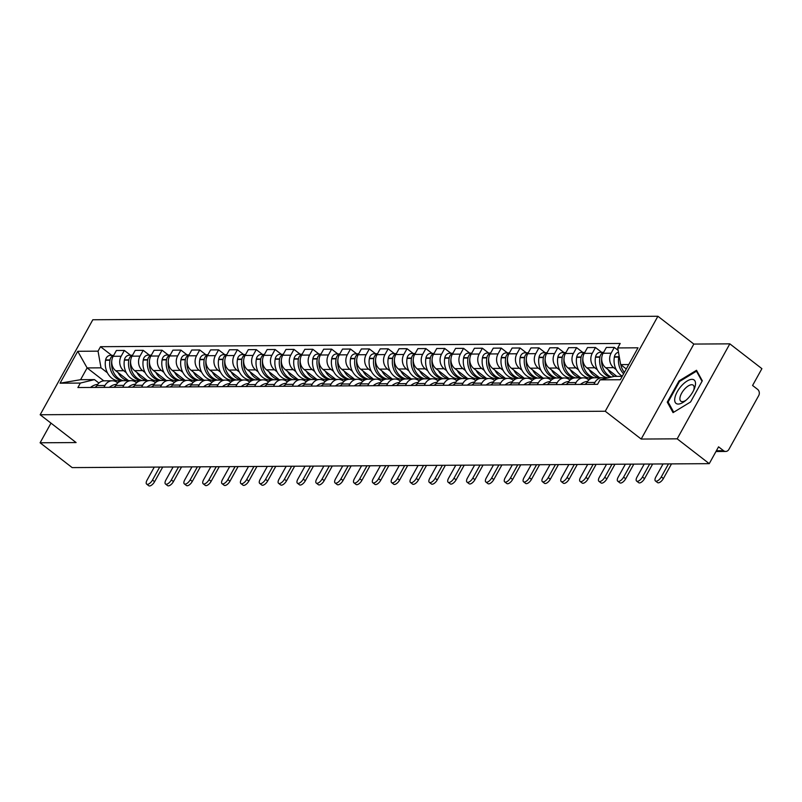 <?xml version="1.0" encoding="UTF-8"?>
<svg xmlns="http://www.w3.org/2000/svg" width="802" height="802" viewBox="0 0 802 802"><rect width="100%" height="100%" fill="white"/><g stroke="black" fill="none" stroke-linecap="round" stroke-linejoin="round"><path stroke-width="1.2" d="M677.179 438.834L729.83 343.847L693.84 344.068L657.901 316.259L92.821 319.757L40.16 414.754L605.249 411.246L641.179 439.055L677.179 438.834L709.249 463.656L72.17 467.606L40.1 442.784L76.1 442.564L40.16 414.754M729.83 343.847L761.9 368.659L752.577 385.481L757.579 389.341A4.541 3.85 89.6 0 1 758.692 395.637L728.888 449.401A4.541 3.85 89.6 0 1 725.7 451.456L715.975 451.516M50.997 423.135L40.1 442.784M716.397 450.754L723.564 450.704L718.562 446.834L709.249 463.656M723.564 450.704A4.541 3.85 89.6 0 0 725.7 451.456M616.197 369.632L613.67 367.677A10.456 8.852 -90.4 0 1 611.094 353.201L614.312 347.406L606.342 347.456L603.124 353.251A10.456 8.852 89.6 0 0 605.69 367.727L616.868 376.379M602.232 377.732L594.252 377.782A10.456 8.852 89.6 0 0 586.914 382.504L594.883 382.454A10.456 8.852 -90.4 0 1 602.232 377.732A10.456 8.852 -90.4 0 1 605.58 378.494M594.883 382.454L593.841 384.338M618.141 350.374L614.312 347.406M586.914 382.504L585.861 384.389M597.35 369.752L594.823 367.787A10.456 8.852 -90.4 0 1 592.257 353.311L595.465 347.517L587.495 347.567L584.287 353.361A10.456 8.852 89.6 0 0 586.853 367.837L599.655 377.752M574.994 384.459L576.037 382.574A10.456 8.852 -90.4 0 1 583.385 377.852A10.456 8.852 -90.4 0 1 588.297 379.567L588.858 380.008M601.69 352.339L595.465 347.517M583.385 377.852L575.415 377.902A10.456 8.852 89.6 0 0 568.067 382.624L567.024 384.499M578.513 369.862L575.976 367.907A10.456 8.852 -90.4 0 1 573.41 353.431L576.618 347.637L568.648 347.687L565.44 353.481A10.456 8.852 89.6 0 0 568.006 367.958L580.818 377.872M590.242 378.945L588.999 377.983M556.147 384.569L557.189 382.684A10.456 8.852 -90.4 0 1 564.538 377.973A10.456 8.852 -90.4 0 1 569.45 379.687L570.011 380.118M582.843 352.459L576.618 347.637M564.538 377.973L556.568 378.023A10.456 8.852 89.6 0 0 549.22 382.734L548.177 384.619M559.666 369.983L557.129 368.028A10.456 8.852 -90.4 0 1 554.563 353.552L557.781 347.757L549.801 347.807L546.593 353.602A10.456 8.852 89.6 0 0 549.159 368.078L561.971 377.983M571.405 379.065L570.162 378.103M537.3 384.689L538.353 382.805A10.456 8.852 -90.4 0 1 545.701 378.083A10.456 8.852 -90.4 0 1 550.603 379.807L551.164 380.238M564.006 352.569L557.781 347.757M545.701 378.083L537.721 378.133A10.456 8.852 89.6 0 0 530.373 382.855L529.33 384.739M540.819 370.103L538.292 368.138A10.456 8.852 -90.4 0 1 535.726 353.662L538.934 347.868L530.964 347.918L527.746 353.712A10.456 8.852 89.6 0 0 530.322 368.188L543.124 378.103M552.558 379.186L551.315 378.223M518.463 384.81L519.506 382.925A10.456 8.852 -90.4 0 1 526.854 378.203A10.456 8.852 -90.4 0 1 531.756 379.917L532.317 380.359M545.159 352.69L538.934 347.868M526.854 378.203L518.884 378.253A10.456 8.852 89.6 0 0 511.536 382.975L510.483 384.85M521.972 370.213L519.445 368.258A10.456 8.852 -90.4 0 1 516.879 353.782L520.087 347.988L512.117 348.038L508.909 353.832A10.456 8.852 89.6 0 0 511.475 368.308L524.277 378.223M533.711 379.296L532.468 378.333M499.616 384.92L500.659 383.035A10.456 8.852 -90.4 0 1 508.007 378.323A10.456 8.852 -90.4 0 1 512.919 380.038L513.481 380.469M526.312 352.81L520.087 347.988M508.007 378.323L500.037 378.374A10.456 8.852 89.6 0 0 492.689 383.085L491.646 384.97M503.135 370.334L500.598 368.379A10.456 8.852 -90.4 0 1 498.032 353.903L501.25 348.108L493.27 348.158L490.062 353.953A10.456 8.852 89.6 0 0 492.628 368.429L505.44 378.333M514.864 379.416L513.621 378.454M480.769 385.04L481.812 383.155A10.456 8.852 -90.4 0 1 489.16 378.434A10.456 8.852 -90.4 0 1 494.072 380.158L494.633 380.589M507.465 352.92L501.25 348.108M489.16 378.434L481.19 378.484A10.456 8.852 89.6 0 0 473.842 383.206L472.799 385.09M484.288 370.454L481.761 368.489A10.456 8.852 -90.4 0 1 479.185 354.013L482.403 348.218L474.433 348.268L471.215 354.063A10.456 8.852 89.6 0 0 473.781 368.539L486.593 378.454M496.027 379.536L494.784 378.574M461.932 385.16L462.975 383.276A10.456 8.852 -90.4 0 1 470.323 378.554A10.456 8.852 -90.4 0 1 475.225 380.268L475.786 380.699M488.629 353.04L482.403 348.218M470.323 378.554L462.343 378.604A10.456 8.852 89.6 0 0 454.995 383.326L453.952 385.201M465.441 370.564L462.914 368.609A10.456 8.852 -90.4 0 1 460.348 354.133L463.556 348.339L455.586 348.389L452.368 354.183A10.456 8.852 89.6 0 0 454.945 368.659L467.746 378.574M477.18 379.647L475.937 378.684M443.085 385.271L444.128 383.386A10.456 8.852 -90.4 0 1 451.476 378.674A10.456 8.852 -90.4 0 1 456.388 380.389L456.95 380.82M469.782 353.161L463.556 348.339M451.476 378.674L443.506 378.724A10.456 8.852 89.6 0 0 436.158 383.436L435.115 385.321M446.604 370.684L444.067 368.73A10.456 8.852 -90.4 0 1 441.501 354.253L444.709 348.459L436.739 348.509L433.531 354.304A10.456 8.852 89.6 0 0 436.098 368.78L448.909 378.684M458.333 379.767L457.09 378.805M424.238 385.391L425.281 383.506A10.456 8.852 -90.4 0 1 432.629 378.785A10.456 8.852 -90.4 0 1 437.541 380.499L438.103 380.94M450.935 353.271L444.709 348.459M432.629 378.785L424.659 378.835A10.456 8.852 89.6 0 0 417.311 383.557L416.268 385.441M427.757 370.805L425.22 368.84A10.456 8.852 -90.4 0 1 422.654 354.364L425.872 348.569L417.892 348.619L414.684 354.414A10.456 8.852 89.6 0 0 417.251 368.89L430.062 378.805M439.496 379.887L438.243 378.925M405.391 385.511L406.444 383.627A10.456 8.852 -90.4 0 1 413.782 378.905A10.456 8.852 -90.4 0 1 418.694 380.619L419.256 381.05M432.098 353.391L425.872 348.569M413.782 378.905L405.812 378.955A10.456 8.852 89.6 0 0 398.464 383.677L397.421 385.551M408.91 370.915L406.383 368.96A10.456 8.852 -90.4 0 1 403.817 354.484L407.025 348.69L399.055 348.74L395.837 354.534A10.456 8.852 89.6 0 0 398.404 369.01L411.215 378.925M420.649 379.998L419.406 379.035M386.554 385.622L387.597 383.737A10.456 8.852 -90.4 0 1 394.945 379.025A10.456 8.852 -90.4 0 1 399.847 380.739L400.409 381.171M413.251 353.512L407.025 348.69M394.945 379.025L386.965 379.075A10.456 8.852 89.6 0 0 379.627 383.787L378.574 385.672M390.063 371.035L387.536 369.08A10.456 8.852 -90.4 0 1 384.97 354.604L388.178 348.81L380.208 348.86L377 354.654A10.456 8.852 89.6 0 0 379.567 369.12L392.368 379.035M401.802 380.118L400.559 379.156M367.707 385.742L368.75 383.857A10.456 8.852 -90.4 0 1 376.098 379.135A10.456 8.852 -90.4 0 1 381.01 380.85L381.572 381.291M394.404 353.622L388.178 348.81M376.098 379.135L368.128 379.186A10.456 8.852 89.6 0 0 360.78 383.907L359.737 385.792M371.226 371.156L368.689 369.191A10.456 8.852 -90.4 0 1 366.123 354.715L369.331 348.92L361.361 348.97L358.153 354.765A10.456 8.852 89.6 0 0 360.72 369.241L373.531 379.156M382.955 380.238L381.712 379.276M348.86 385.852L349.903 383.978A10.456 8.852 -90.4 0 1 357.251 379.256A10.456 8.852 -90.4 0 1 362.163 380.97L362.725 381.401M375.557 353.742L369.331 348.92M357.251 379.256L349.281 379.306A10.456 8.852 89.6 0 0 341.933 384.028L340.89 385.902M352.379 371.266L349.852 369.311A10.456 8.852 -90.4 0 1 347.276 354.835L350.494 349.04L342.514 349.091L339.306 354.885A10.456 8.852 89.6 0 0 341.873 369.361L354.685 379.276M364.118 380.348L362.875 379.386M330.023 385.973L331.066 384.088A10.456 8.852 -90.4 0 1 338.414 379.376A10.456 8.852 -90.4 0 1 343.316 381.09L343.878 381.521M356.72 353.852L350.494 349.04M338.414 379.376L330.434 379.426A10.456 8.852 89.6 0 0 323.086 384.138L322.043 386.023M333.532 371.386L331.005 369.431A10.456 8.852 -90.4 0 1 328.439 354.955L331.647 349.161L323.677 349.211L320.459 354.995A10.456 8.852 89.6 0 0 323.036 369.471L335.837 379.386M345.271 380.469L344.028 379.506M311.176 386.093L312.219 384.208A10.456 8.852 -90.4 0 1 319.567 379.486A10.456 8.852 -90.4 0 1 324.479 381.201L325.031 381.642M337.873 353.973L331.647 349.161M319.567 379.486L311.597 379.536A10.456 8.852 89.6 0 0 304.249 384.258L303.206 386.143M314.685 371.506L312.158 369.542A10.456 8.852 -90.4 0 1 309.592 355.065L312.8 349.271L304.83 349.321L301.622 355.116A10.456 8.852 89.6 0 0 304.189 369.592L316.99 379.506M326.424 380.589L325.181 379.627M292.329 386.203L293.372 384.328A10.456 8.852 -90.4 0 1 300.72 379.607A10.456 8.852 -90.4 0 1 305.632 381.321L306.194 381.752M319.026 354.093L312.8 349.271M300.72 379.607L292.75 379.657A10.456 8.852 89.6 0 0 285.402 384.379L284.359 386.253M295.848 371.617L293.311 369.662A10.456 8.852 -90.4 0 1 290.745 355.186L293.963 349.391L285.983 349.441L282.775 355.236A10.456 8.852 89.6 0 0 285.342 369.712L298.154 379.627M307.587 380.699L306.334 379.737M273.482 386.323L274.525 384.439A10.456 8.852 -90.4 0 1 281.873 379.727A10.456 8.852 -90.4 0 1 286.785 381.441L287.347 381.872M300.179 354.203L293.963 349.391M281.873 379.727L273.903 379.777A10.456 8.852 89.6 0 0 266.555 384.489L265.512 386.374M277.001 371.737L274.474 369.782A10.456 8.852 -90.4 0 1 271.898 355.306L275.116 349.512L267.146 349.552L263.928 355.346A10.456 8.852 89.6 0 0 266.495 369.822L279.307 379.737M288.74 380.82L287.497 379.857M254.645 386.444L255.688 384.559A10.456 8.852 -90.4 0 1 263.036 379.837A10.456 8.852 -90.4 0 1 267.938 381.551L268.5 381.993M281.342 354.324L275.116 349.512M263.036 379.837L255.056 379.887A10.456 8.852 89.6 0 0 247.708 384.609L246.665 386.494M258.154 371.857L255.627 369.892A10.456 8.852 -90.4 0 1 253.061 355.416L256.269 349.622L248.299 349.672L245.081 355.466A10.456 8.852 89.6 0 0 247.658 369.943L260.46 379.857M269.893 380.94L268.65 379.978M235.798 386.554L236.841 384.679A10.456 8.852 -90.4 0 1 244.189 379.958A10.456 8.852 -90.4 0 1 249.101 381.672L249.663 382.103M262.495 354.444L256.269 349.622M244.189 379.958L236.219 380.008A10.456 8.852 89.6 0 0 228.871 384.719L227.828 386.604M239.317 371.968L236.78 370.013A10.456 8.852 -90.4 0 1 234.214 355.537L237.422 349.742L229.452 349.792L226.244 355.587A10.456 8.852 89.6 0 0 228.811 370.063L241.623 379.978M251.046 381.05L249.803 380.088M216.951 386.674L217.994 384.79A10.456 8.852 -90.4 0 1 225.342 380.078A10.456 8.852 -90.4 0 1 230.254 381.792L230.816 382.223M243.648 354.554L237.422 349.742M225.342 380.078L217.372 380.128A10.456 8.852 89.6 0 0 210.024 384.84L208.981 386.724M220.47 372.088L217.933 370.133A10.456 8.852 -90.4 0 1 215.367 355.657L218.585 349.862L210.605 349.903L207.397 355.697A10.456 8.852 89.6 0 0 209.964 370.173L222.776 380.088M232.209 381.171L230.956 380.208M198.104 386.795L199.157 384.91A10.456 8.852 -90.4 0 1 206.495 380.188A10.456 8.852 -90.4 0 1 211.407 381.902L211.969 382.343M224.811 354.674L218.585 349.862M206.495 380.188L198.525 380.238A10.456 8.852 89.6 0 0 191.177 384.96L190.134 386.845M201.623 372.208L199.096 370.243A10.456 8.852 -90.4 0 1 196.53 355.767L199.738 349.973L191.768 350.023L188.55 355.817A10.456 8.852 89.6 0 0 191.117 370.293L203.929 380.208M213.362 381.291L212.119 380.328M179.267 386.905L180.31 385.03A10.456 8.852 -90.4 0 1 187.658 380.308A10.456 8.852 -90.4 0 1 192.56 382.023L193.122 382.454M205.964 354.795L199.738 349.973M187.658 380.308L179.678 380.359A10.456 8.852 89.6 0 0 172.34 385.07L171.287 386.955M182.776 372.318L180.25 370.364A10.456 8.852 -90.4 0 1 177.683 355.887L180.891 350.093L172.921 350.143L169.713 355.938A10.456 8.852 89.6 0 0 172.28 370.414L185.082 380.328M194.515 381.401L193.272 380.439M160.42 387.025L161.463 385.14A10.456 8.852 -90.4 0 1 168.811 380.429A10.456 8.852 -90.4 0 1 173.723 382.143L174.285 382.574M187.117 354.905L180.891 350.093M168.811 380.429L160.841 380.479A10.456 8.852 89.6 0 0 153.493 385.191L152.45 387.075M163.939 372.439L161.403 370.474A10.456 8.852 -90.4 0 1 158.836 356.008L162.044 350.213L154.074 350.253L150.866 356.048A10.456 8.852 89.6 0 0 153.433 370.524L166.245 380.439M175.668 381.521L174.425 380.559M141.573 387.145L142.616 385.261A10.456 8.852 -90.4 0 1 149.964 380.539A10.456 8.852 -90.4 0 1 154.876 382.253L155.438 382.694M168.27 355.025L162.044 350.213M149.964 380.539L141.994 380.589A10.456 8.852 89.6 0 0 134.646 385.311L133.603 387.196M145.092 372.559L142.566 370.594A10.456 8.852 -90.4 0 1 139.989 356.118L143.207 350.324L135.227 350.374L132.019 356.168A10.456 8.852 89.6 0 0 134.586 370.644L147.398 380.559M156.831 381.642L155.588 380.679M122.736 387.256L123.779 385.381A10.456 8.852 -90.4 0 1 131.127 380.659A10.456 8.852 -90.4 0 1 136.029 382.374L136.591 382.805M149.433 355.146L143.207 350.324M131.127 380.659L123.147 380.709A10.456 8.852 89.6 0 0 115.799 385.421L114.756 387.306M126.245 372.669L123.719 370.714A10.456 8.852 -90.4 0 1 121.152 356.238L124.36 350.444L116.39 350.494L113.172 356.288A10.456 8.852 89.6 0 0 115.749 370.765L128.551 380.679M137.984 381.752L136.741 380.79M103.889 387.376L104.932 385.491A10.456 8.852 -90.4 0 1 112.28 380.78A10.456 8.852 -90.4 0 1 117.192 382.494L117.744 382.925M130.586 355.256L124.36 350.444M112.28 380.78L104.31 380.83A10.456 8.852 89.6 0 0 96.962 385.541L95.919 387.426M628.718 364.559L620.668 364.609L626.282 368.96M620.668 364.609L617.71 347.938L638.011 347.807L620.317 379.727L600.016 379.847L614.142 376.389L622.192 376.338M103.809 380.85L87.117 367.928L80.581 379.697L94.476 379.617L80.35 383.075L77.884 387.536L597.55 384.318L600.016 379.847M80.35 383.075L60.06 383.196L77.754 351.286L98.044 351.156L101.002 367.837L87.117 367.928L77.754 351.286M617.71 347.938L620.187 343.467L100.521 346.695L98.044 351.156M657.901 316.259L605.249 411.246M693.84 344.068L641.179 439.055M667.264 402.113L673.048 412.629L690.572 401.972L702.311 380.8L696.517 370.283L678.993 380.94L667.264 402.113L668.848 403.346M119.137 381.872L117.894 380.91M107.398 372.79L101.002 367.837M94.476 379.617L98.907 383.045M111.739 355.376L100.521 346.695M80.581 379.697L60.06 383.196M679.635 381.441L678.993 380.94M663.064 463.937L655.856 476.939A5.113 2.266 -52.3 0 0 655.445 480.969A5.113 2.266 -52.3 0 0 661.299 476.909L663.394 478.523A5.113 2.266 127.7 0 1 657.54 482.583L655.445 480.969M624.367 372.419A17.273 14.626 -90.4 0 1 620.818 364.73M619.094 355.707A5.734 4.862 89.6 0 0 618.813 356.77L618.753 357.09A17.273 14.626 89.6 0 0 623.615 373.762M618.482 352.289A5.734 4.862 89.6 0 0 614.402 356.79L614.352 357.111A17.273 14.626 89.6 0 0 622.282 376.168M668.497 463.907L661.299 476.909M663.394 478.523L671.505 463.887M695.324 385.491A14.767 6.536 -52.3 0 0 687.103 381.03A14.767 6.536 -52.3 0 0 674.883 397.922A14.767 6.536 -52.3 0 0 684.848 401.18A14.767 6.536 -52.3 0 0 694.211 389.08A14.767 6.536 -52.3 0 0 695.324 385.491M693.64 390.353A10.115 4.481 -52.3 0 0 694.011 388.93A10.115 4.481 -52.3 0 0 693.199 385.181A10.115 4.481 -52.3 0 0 685.85 387.817A10.115 4.481 -52.3 0 0 680.016 397.441A10.115 4.481 -52.3 0 0 680.828 401.18A10.115 4.481 -52.3 0 0 685.941 400.298M673.73 412.208L668.126 402.033L679.494 381.521L696.477 371.196L702.041 381.291M697.419 371.927L696.477 371.196M644.227 464.057L637.019 477.06A5.113 2.266 -52.3 0 0 636.608 481.08A5.113 2.266 -52.3 0 0 642.452 477.02L644.547 478.644A5.113 2.266 127.7 0 1 638.703 482.704L636.608 481.08M611.435 377.05A17.273 14.626 -90.4 0 1 601.721 358.003M608.026 369.522A17.273 14.626 89.6 0 0 614.502 376.389M603.545 352.489A5.734 4.862 89.6 0 0 599.966 356.88L599.916 357.201A17.273 14.626 89.6 0 0 610.252 377.341M603.635 352.329L600.287 352.349A5.734 4.862 89.6 0 0 595.565 356.91L595.505 357.231A17.273 14.626 89.6 0 0 608.006 377.892M587.645 381.351A17.273 14.626 89.6 0 0 580.458 384.419M586.513 383.216A17.273 14.626 89.6 0 0 584.869 384.389M649.66 464.017L642.452 477.02M644.547 478.644L652.658 464.007M625.38 464.168L618.172 477.17A5.113 2.266 -52.3 0 0 617.761 481.2A5.113 2.266 -52.3 0 0 623.605 477.14L625.7 478.764A5.113 2.266 127.7 0 1 619.856 482.824L617.761 481.2M594.523 377.782A17.273 14.626 -90.4 0 1 582.874 358.123M589.179 369.642A17.273 14.626 89.6 0 0 598.934 377.762M584.698 352.609A5.734 4.862 89.6 0 0 581.129 357L581.069 357.321A17.273 14.626 89.6 0 0 593.039 377.892M584.788 352.439L581.44 352.459A5.734 4.862 89.6 0 0 576.718 357.03L576.658 357.351A17.273 14.626 89.6 0 0 591.094 378.153L592.006 378.143M568.798 381.471A17.273 14.626 89.6 0 0 561.611 384.539M567.676 383.326A17.273 14.626 89.6 0 0 566.022 384.509M630.813 464.137L623.605 477.14M625.7 478.764L633.821 464.117M606.533 464.288L599.325 477.29A5.113 2.266 -52.3 0 0 598.914 481.32A5.113 2.266 -52.3 0 0 604.758 477.26L606.853 478.874A5.113 2.266 127.7 0 1 601.009 482.934L598.914 481.32M575.686 377.902A17.273 14.626 -90.4 0 1 564.037 358.243M570.332 369.762A17.273 14.626 89.6 0 0 580.087 377.872M565.861 352.72A5.734 4.862 89.6 0 0 562.282 357.121L562.222 357.441A17.273 14.626 89.6 0 0 574.202 378.013M565.951 352.559L562.593 352.579A5.734 4.862 89.6 0 0 557.871 357.141L557.821 357.461A17.273 14.626 89.6 0 0 572.247 378.263L573.159 378.263M549.961 381.592A17.273 14.626 89.6 0 0 542.774 384.649M548.829 383.446A17.273 14.626 89.6 0 0 547.175 384.629M611.966 464.258L604.758 477.26M606.853 478.874L614.974 464.238M587.686 464.408L580.488 477.411A5.113 2.266 -52.3 0 0 580.067 481.431A5.113 2.266 -52.3 0 0 585.921 477.37L588.016 478.994A5.113 2.266 127.7 0 1 582.162 483.055L580.067 481.431M556.839 378.023A17.273 14.626 -90.4 0 1 545.19 358.354M551.495 369.872A17.273 14.626 89.6 0 0 561.25 377.993M547.014 352.84A5.734 4.862 89.6 0 0 543.435 357.231L543.385 357.552A17.273 14.626 89.6 0 0 555.355 378.123M547.104 352.68L543.756 352.7A5.734 4.862 89.6 0 0 539.024 357.261L538.974 357.582A17.273 14.626 89.6 0 0 553.41 378.384L554.312 378.384M531.114 381.702A17.273 14.626 89.6 0 0 523.927 384.77M529.982 383.567A17.273 14.626 89.6 0 0 528.338 384.739M593.129 464.368L585.921 477.37M588.016 478.994L596.127 464.358M568.849 464.518L561.641 477.521A5.113 2.266 -52.3 0 0 561.23 481.551A5.113 2.266 -52.3 0 0 567.074 477.491L569.169 479.115A5.113 2.266 127.7 0 1 563.325 483.175L561.23 481.551M537.992 378.133A17.273 14.626 -90.4 0 1 526.343 358.474M532.648 369.993A17.273 14.626 89.6 0 0 542.403 378.113M528.167 352.96A5.734 4.862 89.6 0 0 524.588 357.351L524.538 357.672A17.273 14.626 89.6 0 0 536.508 378.243M528.257 352.79L524.909 352.81A5.734 4.862 89.6 0 0 520.187 357.381L520.127 357.702A17.273 14.626 89.6 0 0 534.563 378.504L535.475 378.494M512.267 381.822A17.273 14.626 89.6 0 0 505.08 384.89M511.135 383.677A17.273 14.626 89.6 0 0 509.491 384.86M574.282 464.488L567.074 477.491M569.169 479.115L577.28 464.468M550.002 464.639L542.794 477.641A5.113 2.266 -52.3 0 0 542.383 481.671A5.113 2.266 -52.3 0 0 548.227 477.611L550.322 479.225A5.113 2.266 127.7 0 1 544.478 483.285L542.383 481.671M519.145 378.253A17.273 14.626 -90.4 0 1 507.496 358.594M513.801 370.113A17.273 14.626 89.6 0 0 523.556 378.223M509.33 353.07A5.734 4.862 89.6 0 0 505.751 357.471L505.691 357.792A17.273 14.626 89.6 0 0 517.661 378.364M509.42 352.91L506.062 352.93A5.734 4.862 89.6 0 0 501.34 357.492L501.28 357.812A17.273 14.626 89.6 0 0 515.716 378.614L516.628 378.614M493.42 381.942A17.273 14.626 89.6 0 0 486.243 385M492.298 383.797A17.273 14.626 89.6 0 0 490.644 384.98M555.435 464.609L548.227 477.611M550.322 479.225L558.443 464.589M531.155 464.759L523.947 477.761A5.113 2.266 -52.3 0 0 523.536 481.781A5.113 2.266 -52.3 0 0 529.39 477.721L531.485 479.345A5.113 2.266 127.7 0 1 525.631 483.405L523.536 481.781M500.308 378.374A17.273 14.626 -90.4 0 1 488.659 358.705M494.954 370.223A17.273 14.626 89.6 0 0 504.719 378.343M490.483 353.191A5.734 4.862 89.6 0 0 486.904 357.582L486.844 357.903A17.273 14.626 89.6 0 0 498.824 378.474M490.573 353.03L487.215 353.05A5.734 4.862 89.6 0 0 482.493 357.612L482.443 357.933A17.273 14.626 89.6 0 0 496.869 378.734L497.781 378.734M474.583 382.053A17.273 14.626 89.6 0 0 467.396 385.12M473.451 383.917A17.273 14.626 89.6 0 0 471.807 385.09M536.588 464.719L529.39 477.721M531.485 479.345L539.596 464.709M512.308 464.869L505.11 477.872A5.113 2.266 -52.3 0 0 504.699 481.902A5.113 2.266 -52.3 0 0 510.543 477.842L512.638 479.466A5.113 2.266 127.7 0 1 506.794 483.526L504.699 481.902M481.461 378.484A17.273 14.626 -90.4 0 1 469.812 358.825M476.117 370.344A17.273 14.626 89.6 0 0 485.872 378.464M471.636 353.311A5.734 4.862 89.6 0 0 468.057 357.702L468.007 358.023A17.273 14.626 89.6 0 0 479.977 378.594M471.726 353.141L468.378 353.161A5.734 4.862 89.6 0 0 463.646 357.732L463.596 358.053A17.273 14.626 89.6 0 0 478.032 378.855L478.934 378.845M455.736 382.173A17.273 14.626 89.6 0 0 448.549 385.241M454.604 384.028A17.273 14.626 89.6 0 0 452.96 385.211M517.751 464.839L510.543 477.842M512.638 479.466L520.749 464.819M493.471 464.99L486.263 477.992A5.113 2.266 -52.3 0 0 485.852 482.022A5.113 2.266 -52.3 0 0 491.696 477.962L493.791 479.576A5.113 2.266 127.7 0 1 487.947 483.636L485.852 482.022M462.614 378.604A17.273 14.626 -90.4 0 1 450.965 358.945M457.27 370.464A17.273 14.626 89.6 0 0 467.025 378.574M452.789 353.421A5.734 4.862 89.6 0 0 449.22 357.822L449.16 358.143A17.273 14.626 89.6 0 0 461.13 378.714M452.879 353.261L449.531 353.281A5.734 4.862 89.6 0 0 444.809 357.842L444.749 358.163A17.273 14.626 89.6 0 0 459.185 378.965L460.097 378.965M436.889 382.293A17.273 14.626 89.6 0 0 429.702 385.351M435.767 384.148A17.273 14.626 89.6 0 0 434.113 385.331M498.904 464.959L491.696 477.962M493.791 479.576L501.912 464.939M474.624 465.11L467.416 478.112A5.113 2.266 -52.3 0 0 467.005 482.132A5.113 2.266 -52.3 0 0 472.849 478.072L474.944 479.696A5.113 2.266 127.7 0 1 469.1 483.756L467.005 482.132M443.777 378.724A17.273 14.626 -90.4 0 1 432.128 359.055M438.423 370.574A17.273 14.626 89.6 0 0 448.178 378.694M433.952 353.542A5.734 4.862 89.6 0 0 430.373 357.933L430.313 358.253A17.273 14.626 89.6 0 0 442.293 378.825M434.042 353.381L430.684 353.401A5.734 4.862 89.6 0 0 425.962 357.963L425.902 358.283A17.273 14.626 89.6 0 0 440.338 379.085L441.25 379.075M418.053 382.404A17.273 14.626 89.6 0 0 410.865 385.471M416.92 384.268A17.273 14.626 89.6 0 0 415.266 385.441M480.057 465.07L472.849 478.072M474.944 479.696L483.065 465.06M455.777 465.22L448.569 478.223A5.113 2.266 -52.3 0 0 448.158 482.253A5.113 2.266 -52.3 0 0 454.012 478.192L456.107 479.817A5.113 2.266 127.7 0 1 450.253 483.877L448.158 482.253M424.93 378.835A17.273 14.626 -90.4 0 1 413.281 359.176M419.586 370.694A17.273 14.626 89.6 0 0 429.341 378.805M415.105 353.662A5.734 4.862 89.6 0 0 411.526 358.053L411.476 358.374A17.273 14.626 89.6 0 0 423.446 378.945M415.195 353.492L411.847 353.512A5.734 4.862 89.6 0 0 407.115 358.083L407.065 358.404A17.273 14.626 89.6 0 0 421.491 379.206L422.403 379.196M399.206 382.524A17.273 14.626 89.6 0 0 392.018 385.592M398.073 384.379A17.273 14.626 89.6 0 0 396.429 385.562M461.21 465.19L454.012 478.192M456.107 479.817L464.218 465.17M436.94 465.34L429.732 478.343A5.113 2.266 -52.3 0 0 429.321 482.373A5.113 2.266 -52.3 0 0 435.165 478.313L437.26 479.927A5.113 2.266 127.7 0 1 431.416 483.987L429.321 482.373M406.083 378.955A17.273 14.626 -90.4 0 1 394.434 359.296M400.739 370.815A17.273 14.626 89.6 0 0 410.494 378.925M396.258 353.772A5.734 4.862 89.6 0 0 392.679 358.173L392.629 358.494A17.273 14.626 89.6 0 0 404.599 379.065M396.348 353.612L393 353.632A5.734 4.862 89.6 0 0 388.278 358.193L388.218 358.514A17.273 14.626 89.6 0 0 402.654 379.316L403.556 379.316M380.359 382.644A17.273 14.626 89.6 0 0 373.171 385.702M379.226 384.499A17.273 14.626 89.6 0 0 377.582 385.682M442.373 465.31L435.165 478.313M437.26 479.927L445.371 465.29M418.093 465.461L410.885 478.463A5.113 2.266 -52.3 0 0 410.474 482.483A5.113 2.266 -52.3 0 0 416.318 478.423L418.413 480.047A5.113 2.266 127.7 0 1 412.569 484.107L410.474 482.483M387.236 379.075A17.273 14.626 -90.4 0 1 375.587 359.406M381.892 370.925A17.273 14.626 89.6 0 0 391.647 379.045M377.411 353.893A5.734 4.862 89.6 0 0 373.842 358.283L373.782 358.604A17.273 14.626 89.6 0 0 385.752 379.176M377.501 353.732L374.153 353.752A5.734 4.862 89.6 0 0 369.431 358.314L369.371 358.634A17.273 14.626 89.6 0 0 383.807 379.436L384.719 379.426M361.512 382.755A17.273 14.626 89.6 0 0 354.324 385.822M360.389 384.619A17.273 14.626 89.6 0 0 358.735 385.792M423.526 465.421L416.318 478.423M418.413 480.047L426.534 465.411M399.246 465.571L392.038 478.573A5.113 2.266 -52.3 0 0 391.627 482.603A5.113 2.266 -52.3 0 0 397.481 478.543L399.566 480.167A5.113 2.266 127.7 0 1 393.722 484.228L391.627 482.603M368.399 379.186A17.273 14.626 -90.4 0 1 356.75 359.527M363.045 371.045A17.273 14.626 89.6 0 0 372.8 379.156M358.574 354.013A5.734 4.862 89.6 0 0 354.995 358.404L354.935 358.725A17.273 14.626 89.6 0 0 366.915 379.296M358.664 353.842L355.306 353.862A5.734 4.862 89.6 0 0 350.584 358.434L350.534 358.755A17.273 14.626 89.6 0 0 364.96 379.557L365.872 379.546M342.675 382.875A17.273 14.626 89.6 0 0 335.487 385.942M341.542 384.729A17.273 14.626 89.6 0 0 339.898 385.912M404.679 465.541L397.481 478.543M399.566 480.167L407.687 465.521M380.399 465.691L373.201 478.694A5.113 2.266 -52.3 0 0 372.78 482.724A5.113 2.266 -52.3 0 0 378.634 478.664L380.729 480.278A5.113 2.266 127.7 0 1 374.875 484.338L372.78 482.724M349.552 379.306A17.273 14.626 -90.4 0 1 337.903 359.647M344.208 371.166A17.273 14.626 89.6 0 0 353.963 379.276M339.727 354.123A5.734 4.862 89.6 0 0 336.148 358.524L336.098 358.835A17.273 14.626 89.6 0 0 348.068 379.416M339.817 353.963L336.469 353.983A5.734 4.862 89.6 0 0 331.737 358.544L331.687 358.865A17.273 14.626 89.6 0 0 346.123 379.667L347.025 379.667M323.828 382.995A17.273 14.626 89.6 0 0 316.64 386.053M322.695 384.85A17.273 14.626 89.6 0 0 321.051 386.033M385.842 465.661L378.634 478.664M380.729 480.278L388.84 465.641M361.562 465.812L354.354 478.814A5.113 2.266 -52.3 0 0 353.943 482.834A5.113 2.266 -52.3 0 0 359.787 478.774L361.882 480.398A5.113 2.266 127.7 0 1 356.038 484.458L353.943 482.834M330.705 379.426A17.273 14.626 -90.4 0 1 319.056 359.757M325.361 371.276A17.273 14.626 89.6 0 0 335.116 379.396M320.88 354.243A5.734 4.862 89.6 0 0 317.301 358.634L317.251 358.955A17.273 14.626 89.6 0 0 329.221 379.526M320.97 354.083L317.622 354.103A5.734 4.862 89.6 0 0 312.9 358.664L312.84 358.985A17.273 14.626 89.6 0 0 327.276 379.787L328.188 379.777M304.981 383.105A17.273 14.626 89.6 0 0 297.793 386.173M303.848 384.97A17.273 14.626 89.6 0 0 302.204 386.143M366.995 465.772L359.787 478.774M361.882 480.398L370.003 465.762M342.715 465.922L335.507 478.924A5.113 2.266 -52.3 0 0 335.096 482.954A5.113 2.266 -52.3 0 0 340.94 478.894L343.035 480.518A5.113 2.266 127.7 0 1 337.191 484.578L335.096 482.954M311.858 379.536A17.273 14.626 -90.4 0 1 300.209 359.877M306.514 371.396A17.273 14.626 89.6 0 0 316.269 379.506M302.043 354.364A5.734 4.862 89.6 0 0 298.464 358.755L298.404 359.075A17.273 14.626 89.6 0 0 310.374 379.647M302.133 354.193L298.775 354.213A5.734 4.862 89.6 0 0 294.053 358.785L293.993 359.106A17.273 14.626 89.6 0 0 308.429 379.907L309.341 379.897M286.144 383.226A17.273 14.626 89.6 0 0 278.956 386.293M285.011 385.08A17.273 14.626 89.6 0 0 283.357 386.263M348.148 465.892L340.94 478.894M343.035 480.518L351.156 465.872M323.868 466.042L316.66 479.045A5.113 2.266 -52.3 0 0 316.249 483.075A5.113 2.266 -52.3 0 0 322.103 479.005L324.198 480.629A5.113 2.266 127.7 0 1 318.344 484.689L316.249 483.075M293.021 379.657A17.273 14.626 -90.4 0 1 281.372 359.988M287.667 371.516A17.273 14.626 89.6 0 0 297.432 379.627M283.196 354.474A5.734 4.862 89.6 0 0 279.617 358.875L279.557 359.186A17.273 14.626 89.6 0 0 291.537 379.767M283.286 354.314L279.928 354.334A5.734 4.862 89.6 0 0 275.206 358.895L275.156 359.216A17.273 14.626 89.6 0 0 289.582 380.018L290.494 380.018M267.297 383.346A17.273 14.626 89.6 0 0 260.109 386.404M266.164 385.201A17.273 14.626 89.6 0 0 264.52 386.384M329.301 466.012L322.103 479.005M324.198 480.629L332.309 465.992M305.021 466.162L297.823 479.165A5.113 2.266 -52.3 0 0 297.412 483.185A5.113 2.266 -52.3 0 0 303.256 479.125L305.351 480.749A5.113 2.266 127.7 0 1 299.507 484.809L297.412 483.185M274.174 379.777A17.273 14.626 -90.4 0 1 262.525 360.108M268.83 371.627A17.273 14.626 89.6 0 0 278.585 379.747M264.349 354.594A5.734 4.862 89.6 0 0 260.77 358.985L260.72 359.306A17.273 14.626 89.6 0 0 272.69 379.877M264.439 354.434L261.091 354.454A5.734 4.862 89.6 0 0 256.359 359.015L256.309 359.336A17.273 14.626 89.6 0 0 270.745 380.138L271.647 380.128M248.45 383.456A17.273 14.626 89.6 0 0 241.262 386.524M247.317 385.321A17.273 14.626 89.6 0 0 245.673 386.494M310.464 466.122L303.256 479.125M305.351 480.749L313.462 466.112M286.184 466.273L278.976 479.275A5.113 2.266 -52.3 0 0 278.565 483.305A5.113 2.266 -52.3 0 0 284.409 479.245L286.504 480.869A5.113 2.266 127.7 0 1 280.66 484.929L278.565 483.305M255.327 379.887A17.273 14.626 -90.4 0 1 243.678 360.228M249.983 371.747A17.273 14.626 89.6 0 0 259.738 379.857M245.502 354.715A5.734 4.862 89.6 0 0 241.933 359.106L241.873 359.426A17.273 14.626 89.6 0 0 253.843 379.998M245.592 354.544L242.244 354.564A5.734 4.862 89.6 0 0 237.522 359.136L237.462 359.456A17.273 14.626 89.6 0 0 251.898 380.258L252.81 380.248M229.603 383.577A17.273 14.626 89.6 0 0 222.415 386.644M228.48 385.431A17.273 14.626 89.6 0 0 226.826 386.614M291.617 466.243L284.409 479.245M286.504 480.869L294.625 466.223M267.337 466.393L260.129 479.395A5.113 2.266 -52.3 0 0 259.718 483.426A5.113 2.266 -52.3 0 0 265.562 479.355L267.657 480.979A5.113 2.266 127.7 0 1 261.813 485.04L259.718 483.426M236.49 380.008A17.273 14.626 -90.4 0 1 224.841 360.339M231.136 371.867A17.273 14.626 89.6 0 0 240.891 379.978M226.665 354.825A5.734 4.862 89.6 0 0 223.086 359.226L223.026 359.537A17.273 14.626 89.6 0 0 235.006 380.118M226.755 354.664L223.397 354.685A5.734 4.862 89.6 0 0 218.675 359.246L218.615 359.567A17.273 14.626 89.6 0 0 233.051 380.369L233.963 380.369M210.766 383.697A17.273 14.626 89.6 0 0 203.578 386.754M209.633 385.551A17.273 14.626 89.6 0 0 207.979 386.734M272.77 466.363L265.562 479.355M267.657 480.979L275.778 466.343M248.49 466.513L241.282 479.516A5.113 2.266 -52.3 0 0 240.871 483.536A5.113 2.266 -52.3 0 0 246.725 479.476L248.82 481.1A5.113 2.266 127.7 0 1 242.966 485.16L240.871 483.536M217.643 380.118A17.273 14.626 -90.4 0 1 205.994 360.459M212.299 371.978A17.273 14.626 89.6 0 0 222.054 380.098M207.818 354.945A5.734 4.862 89.6 0 0 204.239 359.336L204.189 359.657A17.273 14.626 89.6 0 0 216.159 380.228M207.908 354.785L204.56 354.805A5.734 4.862 89.6 0 0 199.828 359.366L199.778 359.687A17.273 14.626 89.6 0 0 214.204 380.489L215.116 380.479M191.919 383.807A17.273 14.626 89.6 0 0 184.731 386.875M190.786 385.672A17.273 14.626 89.6 0 0 189.142 386.845M253.933 466.473L246.725 479.476M248.82 481.1L256.931 466.463M229.653 466.624L222.445 479.626A5.113 2.266 -52.3 0 0 222.034 483.656A5.113 2.266 -52.3 0 0 227.878 479.596L229.974 481.22A5.113 2.266 127.7 0 1 224.129 485.28L222.034 483.656M198.796 380.238A17.273 14.626 -90.4 0 1 187.147 360.579M193.452 372.098A17.273 14.626 89.6 0 0 203.207 380.208M188.971 355.065A5.734 4.862 89.6 0 0 185.392 359.456L185.342 359.777A17.273 14.626 89.6 0 0 197.312 380.348M189.061 354.895L185.713 354.915A5.734 4.862 89.6 0 0 180.991 359.486L180.931 359.807A17.273 14.626 89.6 0 0 195.367 380.609L196.279 380.599M173.072 383.927A17.273 14.626 89.6 0 0 165.884 386.995M171.939 385.782A17.273 14.626 89.6 0 0 170.295 386.965M235.086 466.594L227.878 479.596M229.974 481.22L238.084 466.574M210.806 466.744L203.598 479.746A5.113 2.266 -52.3 0 0 203.187 483.776A5.113 2.266 -52.3 0 0 209.031 479.706L211.126 481.33A5.113 2.266 127.7 0 1 205.282 485.39L203.187 483.776M179.949 380.359A17.273 14.626 -90.4 0 1 168.3 360.689M174.605 372.218A17.273 14.626 89.6 0 0 184.36 380.328M170.124 355.176A5.734 4.862 89.6 0 0 166.555 359.577L166.495 359.887A17.273 14.626 89.6 0 0 178.465 380.469M170.214 355.015L166.866 355.035A5.734 4.862 89.6 0 0 162.144 359.597L162.084 359.918A17.273 14.626 89.6 0 0 176.52 380.719L177.432 380.719M154.225 384.048A17.273 14.626 89.6 0 0 147.037 387.105M153.102 385.902A17.273 14.626 89.6 0 0 151.448 387.085M216.239 466.714L209.031 479.706M211.126 481.33L219.247 466.694M191.959 466.864L184.751 479.857A5.113 2.266 -52.3 0 0 184.34 483.887A5.113 2.266 -52.3 0 0 190.194 479.827L192.28 481.451A5.113 2.266 127.7 0 1 186.435 485.511L184.34 483.887M161.112 380.469A17.273 14.626 -90.4 0 1 149.463 360.81M155.758 372.328A17.273 14.626 89.6 0 0 165.513 380.449M151.287 355.296A5.734 4.862 89.6 0 0 147.708 359.687L147.648 360.008A17.273 14.626 89.6 0 0 159.628 380.579M151.377 355.136L148.019 355.156A5.734 4.862 89.6 0 0 143.297 359.717L143.247 360.038A17.273 14.626 89.6 0 0 157.673 380.84L158.585 380.83M135.388 384.158A17.273 14.626 89.6 0 0 128.2 387.226M134.255 386.023A17.273 14.626 89.6 0 0 132.611 387.196M197.392 466.824L190.194 479.827M192.28 481.451L200.4 466.804M173.112 466.975L165.914 479.977A5.113 2.266 -52.3 0 0 165.493 484.007A5.113 2.266 -52.3 0 0 171.347 479.947L173.443 481.571A5.113 2.266 127.7 0 1 167.588 485.631L165.493 484.007M142.265 380.589A17.273 14.626 -90.4 0 1 130.616 360.93M136.921 372.449A17.273 14.626 89.6 0 0 146.676 380.559M132.44 355.406A5.734 4.862 89.6 0 0 128.861 359.807L128.811 360.128A17.273 14.626 89.6 0 0 140.781 380.699M132.53 355.246L129.182 355.266A5.734 4.862 89.6 0 0 124.45 359.837L124.4 360.148A17.273 14.626 89.6 0 0 138.836 380.96L139.738 380.95M116.541 384.278A17.273 14.626 89.6 0 0 109.353 387.346M115.408 386.133A17.273 14.626 89.6 0 0 113.764 387.316M178.555 466.944L171.347 479.947M173.443 481.571L181.553 466.924M154.275 467.095L147.067 480.097A5.113 2.266 -52.3 0 0 146.656 484.117A5.113 2.266 -52.3 0 0 152.5 480.057L154.596 481.681A5.113 2.266 127.7 0 1 148.751 485.741L146.656 484.117M123.418 380.709A17.273 14.626 -90.4 0 1 111.769 361.04M118.074 372.569A17.273 14.626 89.6 0 0 127.829 380.679M113.593 355.527A5.734 4.862 89.6 0 0 110.014 359.928L109.964 360.238A17.273 14.626 89.6 0 0 121.934 380.82M113.683 355.366L110.335 355.386A5.734 4.862 89.6 0 0 105.613 359.948L105.553 360.268A17.273 14.626 89.6 0 0 119.989 381.07L120.901 381.07M97.694 384.399A17.273 14.626 89.6 0 0 90.506 387.456M96.561 386.253A17.273 14.626 89.6 0 0 94.917 387.436M159.708 467.065L152.5 480.057M154.596 481.681L162.716 467.045M115.749 370.765L123.719 370.714M134.586 370.644L142.566 370.594M153.433 370.524L161.403 370.474M172.28 370.414L180.25 370.364M191.117 370.293L199.096 370.243M209.964 370.173L217.933 370.133M228.811 370.063L236.78 370.013M247.658 369.943L255.627 369.892M266.495 369.822L274.474 369.782M285.342 369.712L293.311 369.662M304.189 369.592L312.158 369.542M323.036 369.471L331.005 369.431M341.873 369.361L349.852 369.311M360.72 369.241L368.689 369.191M379.567 369.12L387.536 369.08M398.404 369.01L406.383 368.96M417.251 368.89L425.22 368.84M436.098 368.78L444.067 368.73M454.945 368.659L462.914 368.609M473.781 368.539L481.761 368.489M492.628 368.429L500.598 368.379M511.475 368.308L519.445 368.258M530.322 368.188L538.292 368.138M549.159 368.078L557.129 368.028M568.006 367.958L575.976 367.907M586.853 367.837L594.823 367.787M605.69 367.727L613.67 367.677M115.799 385.421L123.779 385.381M134.646 385.311L142.616 385.261M153.493 385.191L161.463 385.14M172.34 385.07L180.31 385.03M191.177 384.96L199.157 384.91M210.024 384.84L217.994 384.79M228.871 384.719L236.841 384.679M247.708 384.609L255.688 384.559M266.555 384.489L274.525 384.439M285.402 384.379L293.372 384.328M304.249 384.258L312.219 384.208M323.086 384.138L331.066 384.088M341.933 384.028L349.903 383.978M360.78 383.907L368.75 383.857M379.627 383.787L387.597 383.737M398.464 383.677L406.444 383.627M417.311 383.557L425.281 383.506M436.158 383.436L444.128 383.386M454.995 383.326L462.975 383.276M473.842 383.206L481.812 383.155M492.689 383.085L500.659 383.035M511.536 382.975L519.506 382.925M530.373 382.855L538.353 382.805M549.22 382.734L557.189 382.684M568.067 382.624L576.037 382.574M96.962 385.541L104.932 385.491M132.019 356.168L139.989 356.118M150.866 356.048L158.836 356.008M169.713 355.938L177.683 355.887M188.55 355.817L196.53 355.767M207.397 355.697L215.367 355.657M226.244 355.587L234.214 355.537M245.081 355.466L253.061 355.416M263.928 355.346L271.898 355.306M282.775 355.236L290.745 355.186M301.622 355.116L309.592 355.065M320.459 354.995L328.439 354.955M339.306 354.885L347.276 354.835M358.153 354.765L366.123 354.715M377 354.654L384.97 354.604M395.837 354.534L403.817 354.484M414.684 354.414L422.654 354.364M433.531 354.304L441.501 354.253M452.368 354.183L460.348 354.133M471.215 354.063L479.185 354.013M490.062 353.953L498.032 353.903M508.909 353.832L516.879 353.782M527.746 353.712L535.726 353.662M546.593 353.602L554.563 353.552M565.44 353.481L573.41 353.431M584.287 353.361L592.257 353.311M603.124 353.251L611.094 353.201M113.172 356.288L121.152 356.238M614.402 356.79L618.813 356.77M614.352 357.111L618.753 357.09M595.565 356.91L599.966 356.88M595.505 357.231L599.916 357.201M576.718 357.03L581.129 357M576.658 357.351L581.069 357.321M557.871 357.141L562.282 357.121M557.821 357.461L562.222 357.441M539.024 357.261L543.435 357.231M538.974 357.582L543.385 357.552M520.187 357.381L524.588 357.351M520.127 357.702L524.538 357.672M501.34 357.492L505.751 357.471M501.28 357.812L505.691 357.792M482.493 357.612L486.904 357.582M482.443 357.933L486.844 357.903M463.646 357.732L468.057 357.702M463.596 358.053L468.007 358.023M444.809 357.842L449.22 357.822M444.749 358.163L449.16 358.143M425.962 357.963L430.373 357.933M425.902 358.283L430.313 358.253M407.115 358.083L411.526 358.053M407.065 358.404L411.476 358.374M388.278 358.193L392.679 358.173M388.218 358.514L392.629 358.494M369.431 358.314L373.842 358.283M369.371 358.634L373.782 358.604M350.584 358.434L354.995 358.404M350.534 358.755L354.935 358.725M331.737 358.544L336.148 358.524M331.687 358.865L336.098 358.835M312.9 358.664L317.301 358.634M312.84 358.985L317.251 358.955M294.053 358.785L298.464 358.755M293.993 359.106L298.404 359.075M275.206 358.895L279.617 358.875M275.156 359.216L279.557 359.186M256.359 359.015L260.77 358.985M256.309 359.336L260.72 359.306M237.522 359.136L241.933 359.106M237.462 359.456L241.873 359.426M218.675 359.246L223.086 359.226M218.615 359.567L223.026 359.537M199.828 359.366L204.239 359.336M199.778 359.687L204.189 359.657M180.991 359.486L185.392 359.456M180.931 359.807L185.342 359.777M162.144 359.597L166.555 359.577M162.084 359.918L166.495 359.887M143.297 359.717L147.708 359.687M143.247 360.038L147.648 360.008M124.45 359.837L128.861 359.807M124.4 360.148L128.811 360.128M105.613 359.948L110.014 359.928M105.553 360.268L109.964 360.238"/></g></svg>
